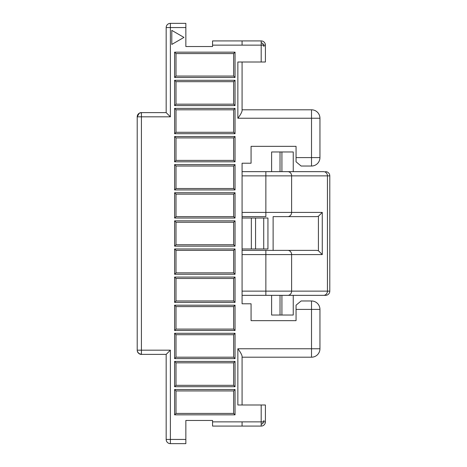 <?xml version="1.0" encoding="UTF-8"?>
<svg xmlns="http://www.w3.org/2000/svg" width="467" height="467" viewBox="0 0 467 467"><rect width="100%" height="100%" fill="white"/><g stroke="black" fill="none" stroke-linecap="round" stroke-linejoin="round"><path stroke-width="0.7" d="M311.518 300.976L311.518 309.405L319.948 309.405A8.435 8.435 -20 0 0 311.518 300.976L301.116 300.976L296.055 305.19L296.055 309.405L311.518 309.405L311.518 357.202A8.435 8.435 -20 0 0 319.948 348.767L237.855 348.767C240.108 351.657 241.515 354.091 242.075 356.07L242.075 404.994L242.075 356.07M296.055 309.405L296.055 320.654L251.071 320.654L251.071 303.784L242.075 303.784L242.075 163.217L251.071 163.217L251.071 146.346L296.055 146.346L296.055 161.81L301.116 166.024L311.518 166.024A8.435 8.435 -20 0 0 319.948 157.595L296.055 157.595M174.6 333.304L174.6 358.603L235.047 358.603L235.047 333.304L174.6 333.304L176.006 334.711L176.006 357.202L174.6 358.603M264.001 46.542L262.775 43.565L261.193 42.567M264.001 46.507L263.873 45.492M263.867 45.486L263.009 43.822M137.21 350.174L141.425 350.174L141.425 354.389L166.17 354.389L170.385 350.174L141.425 350.174L141.425 112.611L166.17 112.611L170.385 116.826L137.21 116.826A4.215 4.215 170.2 0 1 141.425 112.611L139.189 113.253L137.21 116.826L137.21 350.174A4.215 4.215 74.4 0 0 141.425 354.389L138.711 353.396L137.368 351.318M311.518 166.024L311.518 118.233L319.948 118.233L319.948 157.595C319.913 159.907 319.089 161.897 317.478 163.555M170.385 116.826L170.385 23.35A4.215 4.215 -20 0 0 166.17 27.565L185.848 27.565L185.848 46.542L212.555 46.542L212.555 45.136L261.193 45.136L261.193 62.006L237.855 62.006L237.855 118.233C240.108 115.343 241.515 112.909 242.075 110.93L242.075 62.006L242.075 110.93M174.6 414.836L174.6 389.531L176.006 390.937L176.006 413.429L174.6 414.836L235.047 414.836L235.047 389.531L174.6 389.531M319.948 309.405L319.948 348.767M267.941 248.964L251.351 248.964L251.351 218.036L267.941 218.036L267.941 248.964L267.941 218.036M235.047 164.623L235.047 189.923L174.6 189.923L174.6 164.623L235.047 164.623L233.64 166.024L233.64 188.516L235.047 189.923M242.075 212.415L265.863 212.415L265.863 216.63L242.075 216.63M242.075 254.585L265.863 254.585L265.863 295.348L323.567 295.348A4.215 3.864 -90 0 0 327.431 291.134L329.79 291.134A4.215 4.215 170.2 0 1 325.575 295.348L322.58 295.348M273.125 250.37L273.125 216.63L316.568 216.63L287.754 216.63A4.215 3.864 -90 0 0 291.618 212.415L291.618 175.866A4.215 3.864 -90 0 0 287.754 171.652L242.075 171.652M242.075 45.136L242.075 40.921L212.555 40.921L212.555 45.136M170.385 350.174L170.385 439.435L185.848 439.435L185.848 420.458L212.555 420.458L212.555 426.079L242.075 426.079L242.075 421.864L261.193 421.864L261.193 426.079A4.215 4.215 -20 0 0 265.408 421.864L265.408 404.994L237.855 404.994L237.855 348.767M251.351 218.036L242.075 218.036M265.408 45.136A4.215 4.215 -19.5 0 0 261.193 40.921L261.193 45.136L265.408 45.136L265.408 62.006L261.193 62.006M319.948 118.233A8.435 8.435 -20 0 0 311.518 109.798L242.075 109.798L311.518 109.798L311.518 118.233L237.855 118.233M250.51 295.348L287.754 295.348A4.215 3.864 -90 0 0 291.618 291.134L291.618 254.585L322.277 254.585L322.277 212.415L265.863 212.415L265.863 175.866L242.075 175.866M280.031 295.348L293.241 295.348L293.241 315.032L271.619 315.032L271.619 295.348L280.031 295.348L280.031 315.032M280.031 171.652L280.031 151.968L281.922 151.968L281.922 171.652M293.241 171.652L293.241 151.968L281.922 151.968M280.031 151.968L271.619 151.968L271.619 171.652M242.075 250.37L316.568 250.37L318.418 250.721L322.277 254.585M287.754 216.63L316.568 216.63L318.418 216.279L322.277 212.415M174.6 52.164L174.6 77.469L235.047 77.469L235.047 52.164L174.6 52.164L176.006 53.571L233.64 53.571L233.64 76.063L235.047 77.469M233.64 76.063L176.006 76.063L174.6 77.469M176.006 76.063L176.006 53.571M166.17 354.389L166.17 439.435A4.215 4.215 168.5 0 0 170.385 443.65L185.848 443.65L185.848 439.435M171.792 44.435L171.792 30.378L183.963 37.407L171.792 44.435M235.047 274.263L235.047 248.964L174.6 248.964L174.6 274.263L176.006 272.856L233.64 272.856L235.047 274.263L174.6 274.263M174.6 330.49L235.047 330.49L235.047 305.19L174.6 305.19L176.006 306.597L176.006 329.089L174.6 330.49L174.6 305.19M235.047 220.85L233.64 222.257L176.006 222.257L174.6 220.85L235.047 220.85L235.047 246.15L174.6 246.15L176.006 244.743L233.64 244.743L235.047 246.15M174.6 220.85L174.6 246.15M235.047 218.036L235.047 192.737L174.6 192.737L174.6 218.036L176.006 216.63L233.64 216.63L235.047 218.036L174.6 218.036M235.047 386.717L174.6 386.717L174.6 361.417L235.047 361.417L235.047 386.717L233.64 385.316L233.64 362.824L235.047 361.417M174.6 302.377L235.047 302.377L235.047 277.077L174.6 277.077L174.6 302.377L176.006 300.976L176.006 278.484L233.64 278.484L235.047 277.077M174.6 161.81L174.6 136.51L235.047 136.51L235.047 161.81L233.64 160.403L176.006 160.403L174.6 161.81L235.047 161.81M235.047 133.696L235.047 108.397L174.6 108.397L174.6 133.696L235.047 133.696L233.64 132.289L176.006 132.289L174.6 133.696M174.6 105.583L235.047 105.583L235.047 80.283L174.6 80.283L174.6 105.583L176.006 104.176L176.006 81.684L174.6 80.283M242.075 421.864L212.555 421.864M242.075 40.921L261.193 40.921M174.6 108.397L176.006 109.798L233.64 109.798L233.64 132.289M235.047 108.397L233.64 109.798M233.64 166.024L176.006 166.024L174.6 164.623M174.6 192.737L176.006 194.144L233.64 194.144L233.64 216.63M235.047 192.737L233.64 194.144M233.64 188.516L176.006 188.516L174.6 189.923M235.047 136.51L233.64 137.911L176.006 137.911L176.006 160.403M174.6 136.51L176.006 137.911M235.047 248.964L233.64 250.37L176.006 250.37L176.006 272.856M176.006 250.37L174.6 248.964M325.575 171.652A4.215 4.215 170.2 0 1 329.79 175.866L329.79 291.134L329.79 175.866L327.431 175.866A4.215 3.864 -90 0 0 323.567 171.652L322.58 171.652M176.006 166.024L176.006 188.516M176.006 222.257L176.006 244.743M251.351 248.964L242.075 248.964M233.64 53.571L235.047 52.164M235.047 333.304L233.64 334.711L233.64 357.202L235.047 358.603M233.64 362.824L176.006 362.824L176.006 385.316L233.64 385.316M176.006 362.824L174.6 361.417M174.6 386.717L176.006 385.316M185.848 23.35L170.385 23.35L185.848 23.35L185.848 27.565M166.17 112.611L166.17 27.565L166.17 112.611M174.6 277.077L176.006 278.484M176.006 81.684L233.64 81.684L235.047 80.283M233.64 81.684L233.64 104.176L176.006 104.176M235.047 105.583L233.64 104.176M176.006 109.798L176.006 132.289M176.006 306.597L233.64 306.597L233.64 329.089L176.006 329.089M235.047 305.19L233.64 306.597M281.922 295.348L281.922 315.032M176.006 390.937L233.64 390.937L235.047 389.531M233.64 390.937L233.64 413.429L235.047 414.836M176.006 194.144L176.006 216.63M261.193 426.079L242.075 426.079M233.64 137.911L233.64 160.403M235.047 330.49L233.64 329.089M233.64 278.484L233.64 300.976L235.047 302.377M233.64 300.976L176.006 300.976M233.64 250.37L233.64 272.856M261.193 424.433L262.763 423.441L264.001 420.458L262.962 423.23M323.567 171.652L287.754 171.652M233.64 222.257L233.64 244.743M242.075 357.202L311.518 357.202L242.075 357.202M176.006 413.429L233.64 413.429M176.006 357.202L233.64 357.202M233.64 334.711L176.006 334.711M255.572 248.964L255.572 218.036M265.863 171.652L265.863 175.866L327.431 175.866L327.431 291.134L242.075 291.134M263.721 248.964L263.721 218.036M265.863 250.37L265.863 254.585L291.618 254.585A4.215 3.864 90 0 0 287.754 250.37L265.863 250.37M323.567 295.348L287.754 295.348M265.863 295.348L242.075 295.348M185.848 443.65L170.385 443.65L170.385 439.435L166.17 439.435M265.408 421.864L261.193 421.864L261.193 404.994M318.418 250.721L318.418 216.279"/></g></svg>
